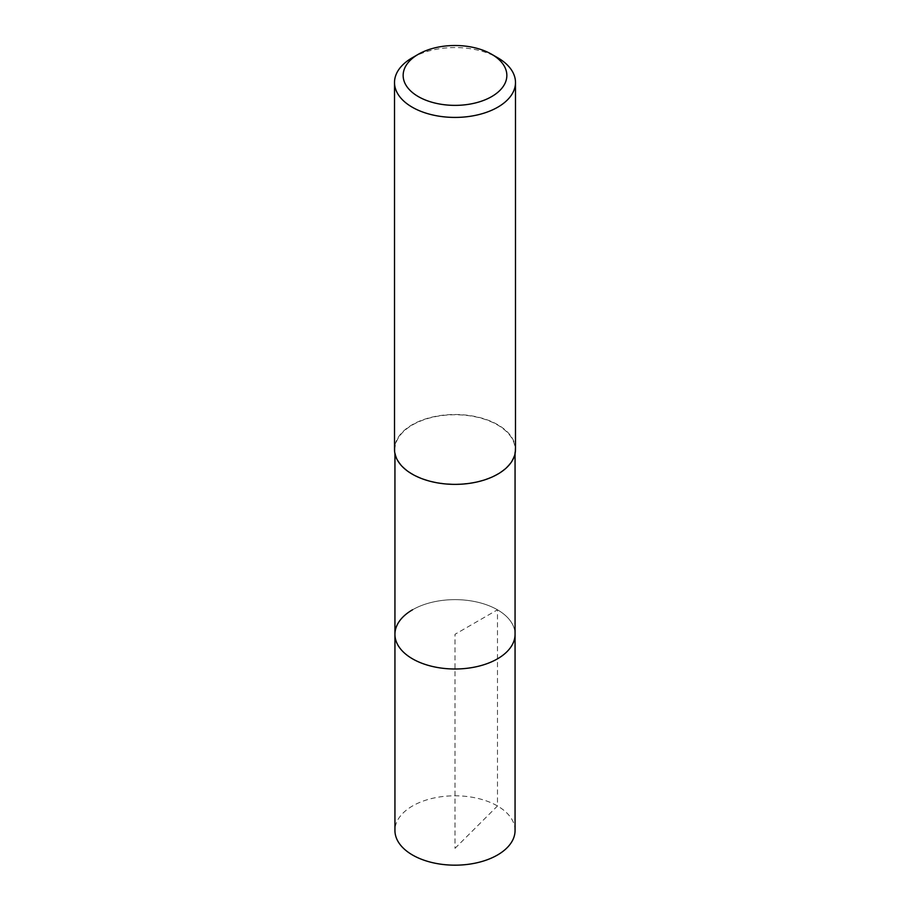<?xml version="1.0" encoding="UTF-8"?>
<svg xmlns="http://www.w3.org/2000/svg" width="910" height="910" viewBox="0 0 910 910"><rect width="100%" height="100%" fill="white"/><g stroke="black" fill="none" stroke-linecap="round" stroke-linejoin="round"><path stroke-width="0.68" stroke-dasharray="4.55 3.41" d="M515.06 830.489A60.06 34.682 0 0 0 477.989 798.445A60.06 34.682 0 0 0 412.526 805.964A60.06 34.682 0 0 0 394.94 830.489M412.526 609.791A60.06 34.682 180 0 1 477.989 602.284A60.06 34.682 180 0 1 515.06 634.315A60.06 34.682 0 0 0 477.989 602.284A60.06 34.682 0 0 0 412.526 609.791A60.06 34.682 0 0 0 394.94 634.315M497.474 473.951A60.06 34.682 180 0 1 432.011 481.47A60.06 34.682 180 0 1 394.94 449.438A60.06 34.682 180 0 1 412.526 424.913A60.06 34.682 180 0 1 477.989 417.394A60.06 34.682 180 0 1 515.06 449.438A60.06 34.682 180 0 1 497.474 473.951M515.492 449.438A60.492 34.933 0 0 0 478.148 417.167A60.492 34.933 0 0 0 412.219 424.742A60.492 34.933 0 0 0 394.508 449.438M412.219 57.796A60.492 34.933 180 0 1 497.781 57.796M455 848.336L497.474 805.964L497.474 609.791L455 634.315L455 848.336M394.94 449.438L394.94 453.601M515.06 449.438L515.06 453.601"/><path stroke-width="1.36" d="M394.94 453.601L394.94 830.489A60.06 34.682 0 0 0 432.011 862.532A60.06 34.682 0 0 0 497.474 855.013A60.06 34.682 0 0 0 515.06 830.489L515.06 634.315A60.06 34.682 180 0 1 497.474 658.84A60.06 34.682 180 0 1 432.011 666.359A60.06 34.682 180 0 1 394.94 634.315A60.06 34.682 180 0 1 412.526 609.791M394.94 634.315A60.06 34.682 0 0 0 432.011 666.359A60.06 34.682 0 0 0 497.474 658.84A60.06 34.682 0 0 0 515.06 634.315L515.06 453.601M394.508 82.491L394.508 449.438A60.492 34.933 0 0 0 431.852 481.709A60.492 34.933 0 0 0 497.781 474.133A60.492 34.933 0 0 0 515.492 449.438L515.492 82.491A60.492 34.933 180 0 1 497.781 107.187A60.492 34.933 180 0 1 431.852 114.762A60.492 34.933 180 0 1 394.508 82.491A60.492 34.933 180 0 1 412.219 57.796L418.338 54.27A51.859 29.939 180 0 1 491.662 54.27A51.859 29.939 180 0 1 491.662 96.608A51.859 29.939 180 0 1 418.338 96.608A51.859 29.939 180 0 1 418.338 54.27L412.219 57.796M491.662 54.27L497.781 57.796A60.492 34.933 180 0 1 515.492 82.491"/></g></svg>
